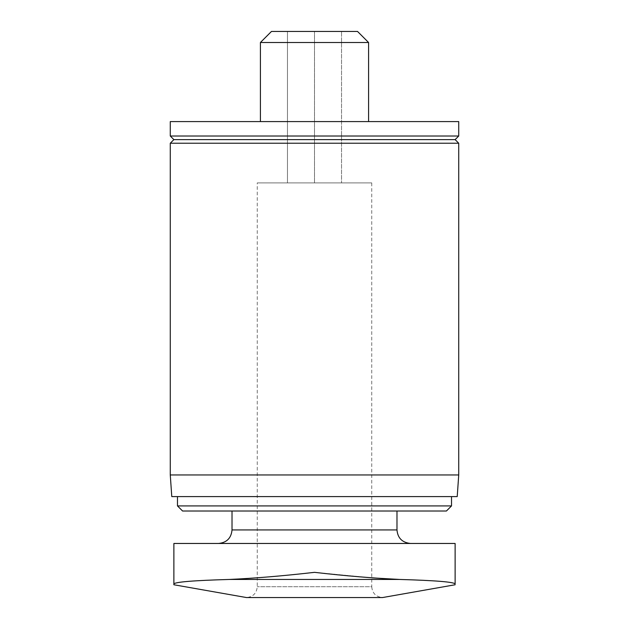 <?xml version="1.0" encoding="UTF-8"?>
<svg xmlns="http://www.w3.org/2000/svg" width="629" height="629" viewBox="0 0 629 629"><rect width="100%" height="100%" fill="white"/><g stroke="black" fill="none" stroke-linecap="round" stroke-linejoin="round"><path stroke-width="0.47" stroke-dasharray="3.15 2.36" d="M341.539 31.45L287.461 31.45L341.539 31.45L341.539 182.89L341.539 31.45M357.531 31.45L271.469 31.45M218.499 543.464L410.501 543.464L218.499 543.464M173.879 583.956L173.879 543.464L455.121 543.464M232.022 511.015L396.978 511.015L232.022 511.015M446.417 511.015L182.583 511.015M451.52 505.913L177.48 505.913M177.48 496.588L451.52 496.588L177.48 496.588M457.22 496.588L171.78 496.588M458.73 474.958L170.27 474.958M458.73 143.231L170.27 143.231M455.121 139.622L173.879 139.622M458.73 136.013L170.27 136.013M458.73 121.594L170.27 121.594M260.414 121.594L368.586 121.594L260.414 121.594M368.586 42.505L260.414 42.505M399.643 579.451L229.357 579.451C254.706 578.295 283.081 575.928 314.5 572.343L371.739 577.854M371.739 182.89L371.739 586.731L257.261 586.731L371.739 586.731C372.321 593.241 375.93 596.85 382.558 597.55L246.442 597.55C253.015 596.905 256.616 593.304 257.261 586.731L257.261 182.89L371.739 182.89L257.261 182.89M287.461 182.89L287.461 31.45L287.461 182.89L314.5 182.89L314.5 31.45L314.5 182.89L341.539 182.89L287.461 182.89M396.978 529.94L232.022 529.94"/><path stroke-width="0.94" d="M260.414 42.505L271.469 31.45L357.531 31.45L368.586 42.505L260.414 42.505L260.414 121.594M455.121 543.464L455.121 583.956C453.949 581.99 435.457 580.488 399.643 579.451C435.449 580.488 453.941 581.99 455.121 583.956L455.121 543.464L173.879 543.464L173.879 583.956C175.051 581.99 193.543 580.488 229.357 579.451C193.551 580.488 175.059 581.99 173.879 583.956L173.879 584.742L173.879 583.956M232.022 511.015L232.022 529.94C231.22 538.157 226.707 542.662 218.499 543.464M451.52 505.913L177.48 505.913L182.583 511.015L446.417 511.015L451.52 505.913L451.52 496.588M177.48 505.913L177.48 496.588M170.27 474.958L171.78 496.588L457.22 496.588L458.73 474.958L458.73 143.231L170.27 143.231L170.27 474.958L458.73 474.958M170.27 143.231L173.879 139.622L455.121 139.622L458.73 143.231M170.27 136.013L458.73 136.013L458.73 121.594L170.27 121.594L170.27 136.013L173.879 139.622M314.5 572.343C283.074 575.928 254.69 578.295 229.357 579.451L399.643 579.451C374.294 578.295 345.919 575.928 314.5 572.343M371.739 577.854L399.643 579.451M455.129 584.758L382.558 597.55L246.442 597.55L173.871 584.758M232.022 529.94L396.978 529.94C397.709 538.078 402.214 542.583 410.501 543.464M396.978 529.94L396.978 511.015M455.121 139.622L458.73 136.013M368.586 121.594L368.586 42.505"/></g></svg>
